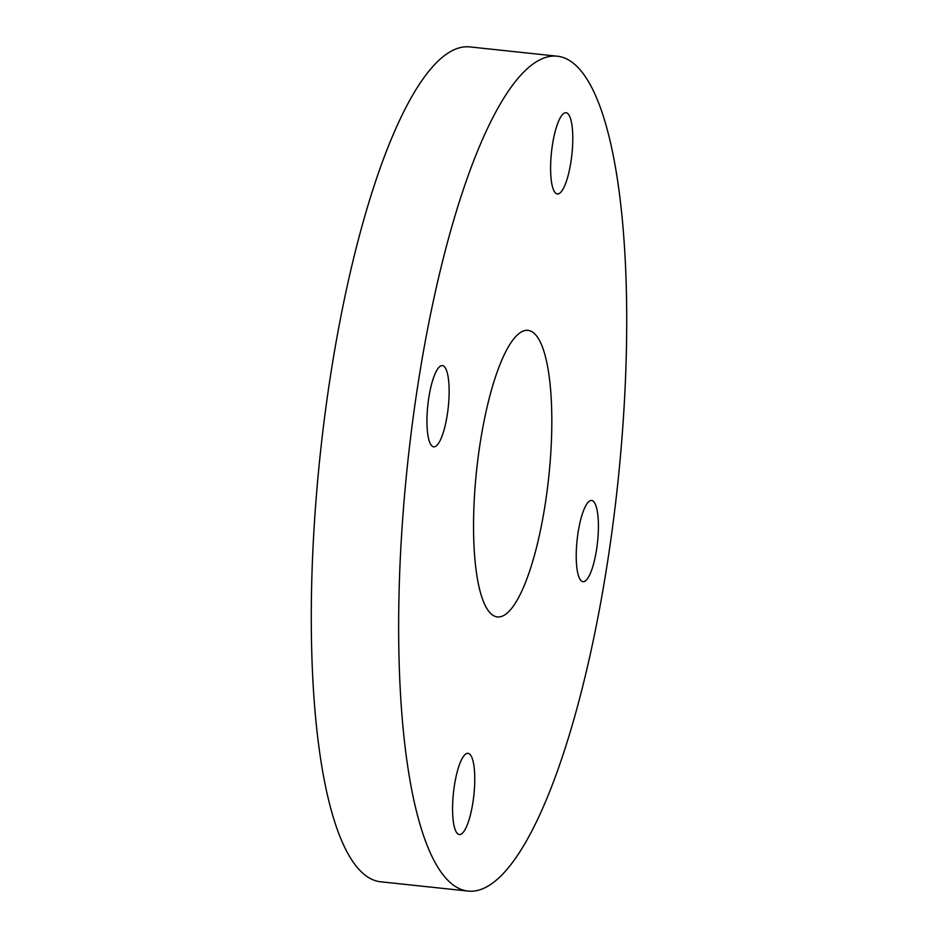 <?xml version="1.0" encoding="UTF-8"?>
<svg xmlns="http://www.w3.org/2000/svg" width="938" height="938" viewBox="0 0 938 938"><rect width="100%" height="100%" fill="white"/><g stroke="black" fill="none" stroke-linecap="round" stroke-linejoin="round"><path stroke-width="1.41" d="M472.94 802.307A40.85 10.271 96.1 0 0 467.992 753.32A40.85 10.271 96.1 0 0 454.402 785.563A40.85 10.271 96.1 0 0 459.35 834.55A40.85 10.271 96.1 0 0 472.94 802.307M596.58 549.445A40.85 10.271 96.1 0 0 591.632 500.458A40.85 10.271 96.1 0 0 578.054 532.702A40.85 10.271 96.1 0 0 583.002 581.689A40.85 10.271 96.1 0 0 596.58 549.445M570.961 161.723A40.85 10.271 96.1 0 0 566.013 112.736A40.85 10.271 96.1 0 0 552.423 144.98A40.85 10.271 96.1 0 0 557.371 193.967A40.85 10.271 96.1 0 0 570.961 161.723M447.309 414.584A40.85 10.271 96.1 0 0 442.361 365.597A40.85 10.271 96.1 0 0 428.783 397.841A40.85 10.271 96.1 0 0 433.731 446.828A40.85 10.271 96.1 0 0 447.309 414.584M479.998 444.12A144.1 36.219 -83.9 0 1 527.918 330.352A144.1 36.219 -83.9 0 1 545.365 503.178A144.1 36.219 -83.9 0 1 497.445 616.934A144.1 36.219 -83.9 0 1 479.998 444.12M607.906 559.681A419.814 105.513 -83.9 0 1 468.285 891.1A419.814 105.513 -83.9 0 1 417.457 387.617A419.814 105.513 -83.9 0 1 557.078 56.186A419.814 105.513 -83.9 0 1 607.906 559.681M468.285 891.1L380.922 881.814A419.814 105.513 -83.9 0 1 330.094 378.319A419.814 105.513 -83.9 0 1 469.715 46.9L557.078 56.186"/></g></svg>
